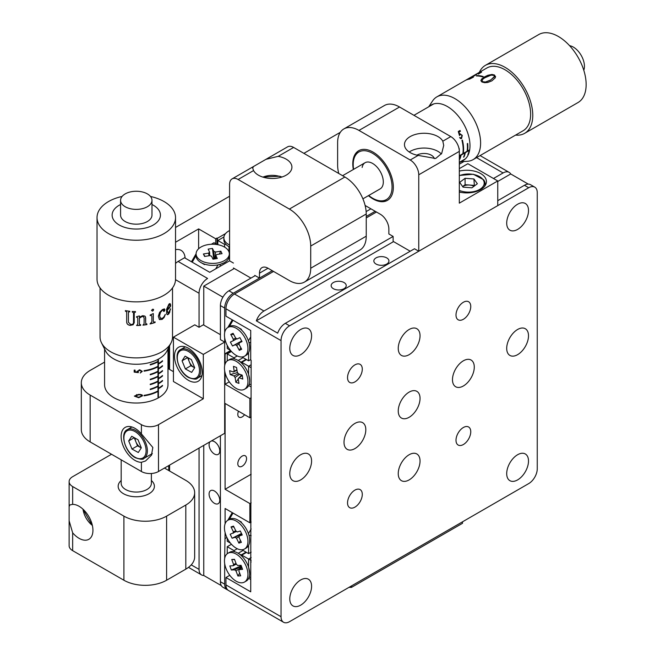 <?xml version="1.0" encoding="UTF-8"?>
<svg xmlns="http://www.w3.org/2000/svg" width="655" height="655" viewBox="0 0 655 655"><rect width="100%" height="100%" fill="white"/><g stroke="black" fill="none" stroke-linecap="round" stroke-linejoin="round"><path stroke-width="0.98" d="M185.128 258.103A19.625 11.332 120 0 0 181.107 250.374A19.625 11.332 120 0 0 175.532 249.67M168.736 347.494L168.736 368.945M168.736 465.59L168.736 470.527L168.736 465.59M198.629 248.744L198.629 228.914L215.708 238.78L216.985 238.035L216.985 244.446M215.708 243.709L215.708 238.78M216.985 238.035L217.419 238.281L217.419 244.618M217.419 238.281L225.549 233.589M340.313 132.318L303.887 153.352M229.586 196.246L175.532 227.457M198.629 228.914L175.532 242.244M376.052 257.882A7.549 4.356 -0 0 0 373.841 260.968A7.549 4.356 -0 0 0 378.5 264.988A7.549 4.356 -0 0 0 386.728 264.047A7.549 4.356 -0 0 0 388.939 260.968A7.549 4.356 -0 0 0 384.28 256.94A7.549 4.356 -0 0 0 376.052 257.882M333.354 282.534A7.549 4.356 -0 0 0 331.143 285.621A7.549 4.356 -0 0 0 335.802 289.641A7.549 4.356 -0 0 0 344.022 288.699A7.549 4.356 -0 0 0 346.233 285.621A7.549 4.356 -0 0 0 341.574 281.593A7.549 4.356 -0 0 0 333.354 282.534M463.38 302.25A10.431 6.026 120 0 0 456.56 311.444A10.431 6.026 120 0 0 458.164 319.796A10.431 6.026 120 0 0 463.38 319.28A10.431 6.026 120 0 0 470.192 310.093A10.431 6.026 120 0 0 468.595 301.734A10.431 6.026 120 0 0 463.38 302.25M354.912 364.868A10.431 6.026 120 0 0 348.1 374.062A10.431 6.026 120 0 0 349.696 382.422A10.431 6.026 120 0 0 354.912 381.906A10.431 6.026 120 0 0 361.732 372.711A10.431 6.026 120 0 0 360.127 364.352A10.431 6.026 120 0 0 354.912 364.868M354.912 490.112A10.431 6.026 120 0 0 348.1 499.307A10.431 6.026 120 0 0 349.696 507.666A10.431 6.026 120 0 0 354.912 507.142A10.431 6.026 120 0 0 361.732 497.956A10.431 6.026 120 0 0 360.127 489.596A10.431 6.026 120 0 0 354.912 490.112M463.38 427.494A10.431 6.026 120 0 0 456.56 436.68A10.431 6.026 120 0 0 458.164 445.04A10.431 6.026 120 0 0 463.38 444.524A10.431 6.026 120 0 0 470.192 435.338A10.431 6.026 120 0 0 468.595 426.978A10.431 6.026 120 0 0 463.38 427.494M409.146 392.108A15.417 8.9 120 0 0 399.075 405.699A15.417 8.9 120 0 0 401.441 418.046A15.417 8.9 120 0 0 409.146 417.284A15.417 8.9 120 0 0 419.216 403.701A15.417 8.9 120 0 0 416.85 391.346A15.417 8.9 120 0 0 409.146 392.108M517.606 329.49A15.417 8.9 120 0 0 507.535 343.073A15.417 8.9 120 0 0 509.901 355.428A15.417 8.9 120 0 0 517.606 354.666A15.417 8.9 120 0 0 527.676 341.083A15.417 8.9 120 0 0 525.318 328.728A15.417 8.9 120 0 0 517.606 329.49M463.38 360.799A15.417 8.9 120 0 0 453.309 374.382A15.417 8.9 120 0 0 455.667 386.737A15.417 8.9 120 0 0 463.38 385.975A15.417 8.9 120 0 0 473.45 372.392A15.417 8.9 120 0 0 471.084 360.037A15.417 8.9 120 0 0 463.38 360.799M354.912 423.425A15.417 8.9 120 0 0 344.841 437.008A15.417 8.9 120 0 0 347.207 449.355A15.417 8.9 120 0 0 354.912 448.593A15.417 8.9 120 0 0 364.982 435.01A15.417 8.9 120 0 0 362.624 422.655A15.417 8.9 120 0 0 354.912 423.425M300.686 454.734A15.417 8.9 120 0 0 290.615 468.317A15.417 8.9 120 0 0 292.973 480.672A15.417 8.9 120 0 0 300.686 479.902A15.417 8.9 120 0 0 310.757 466.319A15.417 8.9 120 0 0 308.39 453.964A15.417 8.9 120 0 0 300.686 454.734M409.146 454.734A15.417 8.9 120 0 0 399.075 468.317A15.417 8.9 120 0 0 401.441 480.672A15.417 8.9 120 0 0 409.146 479.902A15.417 8.9 120 0 0 419.216 466.319A15.417 8.9 120 0 0 416.85 453.972A15.417 8.9 120 0 0 409.146 454.734M409.146 329.49A15.417 8.9 120 0 0 399.075 343.073A15.417 8.9 120 0 0 401.441 355.428A15.417 8.9 120 0 0 409.146 354.666A15.417 8.9 120 0 0 419.216 341.075A15.417 8.9 120 0 0 416.85 328.728A15.417 8.9 120 0 0 409.146 329.49M300.686 329.49A15.417 8.9 120 0 0 290.615 343.073A15.417 8.9 120 0 0 292.973 355.428A15.417 8.9 120 0 0 300.686 354.666A15.417 8.9 120 0 0 310.757 341.075A15.417 8.9 120 0 0 308.39 328.728A15.417 8.9 120 0 0 300.686 329.49M517.606 204.245A15.417 8.9 120 0 0 507.535 217.828A15.417 8.9 120 0 0 509.901 230.183A15.417 8.9 120 0 0 517.606 229.422A15.417 8.9 120 0 0 527.676 215.839A15.417 8.9 120 0 0 525.318 203.484A15.417 8.9 120 0 0 517.606 204.245M517.606 454.734A15.417 8.9 120 0 0 507.535 468.317A15.417 8.9 120 0 0 509.901 480.672A15.417 8.9 120 0 0 517.606 479.91A15.417 8.9 120 0 0 527.676 466.319A15.417 8.9 120 0 0 525.318 453.972A15.417 8.9 120 0 0 517.606 454.734M300.686 579.97A15.417 8.9 120 0 0 290.615 593.561A15.417 8.9 120 0 0 292.973 605.908A15.417 8.9 120 0 0 300.686 605.146A15.417 8.9 120 0 0 310.757 591.563A15.417 8.9 120 0 0 308.39 579.208A15.417 8.9 120 0 0 300.686 579.97M273.569 271.44L234.498 293.997L263.957 311.01L393.131 236.43L393.131 241.368L410.21 251.225M493.485 178.496L503.089 172.953A12.077 6.976 120 0 1 509.132 172.355A12.077 6.976 120 0 1 510.72 173.968L528.282 184.112M464.01 161.49L459.319 164.2M376.478 212.023L366.235 217.943M497.751 200.684L524.442 185.275A12.077 6.976 -60 0 1 530.476 184.677L534.75 187.142A12.077 6.976 120 0 0 528.708 187.739L289.584 325.805A12.077 6.976 120 0 0 281.044 340.6L281.044 616.723A12.077 6.976 120 0 0 283.541 622.25A12.077 6.976 120 0 0 289.584 621.652L528.708 483.595A12.077 6.976 120 0 0 537.256 468.8L537.256 192.676A12.077 6.976 120 0 0 534.75 187.142M234.498 293.997A12.077 6.976 120 0 0 225.959 308.792L225.959 316.185L250.726 330.488L250.726 360.07L251.152 360.315L250.726 591.817L225.959 577.522L225.959 584.915A12.077 6.976 120 0 0 228.456 590.45L283.541 622.25M250.726 562.236L251.152 561.99M263.957 311.01A12.077 6.976 120 0 0 256.334 320.835L277.687 333.166A12.077 6.976 -60 0 1 285.31 323.341L414.484 248.761L418.758 251.225L418.758 174.795A12.077 6.976 -120 0 0 410.21 160.008L358.973 130.419A30.196 17.431 -120 0 0 343.875 128.929A30.196 17.431 -120 0 0 337.62 142.749L337.62 164.937A30.196 17.431 -120 0 0 338.741 173.477M256.334 320.835L393.557 241.613M497.751 181.46L510.72 173.968M225.959 577.522L229.782 575.311M210.157 441.675A7.549 4.356 -120 0 0 209.649 447.84A7.549 4.356 -120 0 0 214.422 454.005A7.549 4.356 -120 0 0 218.197 454.382A7.549 4.356 -120 0 0 219.359 448.331A7.549 4.356 -120 0 0 214.422 441.675A7.549 4.356 -120 0 0 211.221 441.061M214.422 490.988A7.549 4.356 -120 0 0 210.648 490.611A7.549 4.356 -120 0 0 209.494 496.662A7.549 4.356 -120 0 0 214.422 503.31A7.549 4.356 -120 0 0 218.197 503.687A7.549 4.356 -120 0 0 219.359 497.636A7.549 4.356 -120 0 0 214.422 490.988M238.51 411.209A6.19 3.57 120 0 0 237.806 414.378A6.19 3.57 120 0 0 239.091 417.21A6.19 3.57 120 0 0 244.569 414.705M246.558 458.631A6.19 3.57 120 0 0 245.281 455.798A6.19 3.57 120 0 0 240.508 457.452A6.19 3.57 120 0 0 237.806 463.683A6.19 3.57 120 0 0 239.091 466.516A6.19 3.57 120 0 0 243.856 464.853A6.19 3.57 120 0 0 246.558 458.631M225.099 364.041L225.099 354.159L224.673 353.913L230.585 350.499M225.099 354.159L230.871 350.826M225.099 523.795L225.099 508.493L249.866 522.788L249.866 503.556L225.099 489.26L225.099 403.464L249.866 417.767L249.866 398.535L225.099 384.231L225.099 372.875M225.099 384.231L229.283 381.824M249.866 398.535L251.152 397.79M249.866 417.767L251.152 417.022M225.099 489.26L251.152 474.22M249.866 503.556L251.152 502.819M249.866 522.788L251.152 522.051M224.673 558.428L225.099 532.63M225.099 538.566L226.9 537.526M222.905 297.173L203.754 286.112L203.754 325.068M203.754 445.375L203.754 575.483L221.316 585.619M233.426 263.056L229.586 260.837L209.731 272.308L184.538 257.759L178.127 261.46L207.594 278.465A12.077 6.976 120 0 0 199.054 293.26L175.524 279.677M175.532 263.425A12.077 6.976 -60 0 1 178.127 261.46M191.235 564.872L199.054 569.383L199.054 448.085M104.579 362.109L90.161 370.427A30.196 17.431 0 0 0 81.318 382.757A30.196 17.431 0 0 0 90.161 395.08L141.406 424.669A12.077 6.976 0 0 0 158.485 424.669L203.32 398.78L173.436 381.521L173.436 337.145L194.781 324.815L199.054 327.287L199.054 293.26M199.054 569.383A12.077 6.976 120 0 0 201.552 574.918A12.077 6.976 120 0 0 203.754 575.483M203.754 286.112L234.285 268.485M169.588 345.783L169.588 369.445M169.588 465.099L169.588 471.019M227.179 589.705L222.905 587.24A12.077 6.976 -60 0 1 220.407 581.714L224.673 584.178A12.077 6.976 120 0 0 227.179 589.705A12.077 6.976 120 0 0 227.85 590.016M224.673 584.178L224.673 563.578M228.947 290.795L233.213 293.26A12.077 6.976 120 0 0 224.673 308.055L220.407 305.59A12.077 6.976 -60 0 1 228.947 290.795L255.204 275.632M366.137 211.59L370.927 208.822M233.213 293.26L272.284 270.703L259.478 278.097L254.779 275.387L254.779 275.878M366.235 216.461L375.2 211.287M459.319 162.718L461.153 161.662M224.673 353.913L224.673 337.743M224.673 332.601L224.673 308.055M220.407 305.59L220.407 339.609L224.673 342.074L203.32 354.404L173.436 337.145M220.407 435.763L220.407 581.714M253.698 166.411L252.658 167.975L253.567 170.562A19.625 11.332 0 0 0 258.406 175.172A19.625 11.332 0 0 0 279.8 177.628A19.625 11.332 0 0 0 291.917 167.156A19.625 11.332 0 0 0 286.161 159.14A19.625 11.332 0 0 0 278.195 156.349L265.987 159.312L232.083 178.889A12.077 6.976 60 0 1 238.125 179.486L289.371 209.068A30.196 17.431 60 0 1 310.716 246.051L310.716 268.239A30.196 17.431 60 0 1 304.469 282.059A30.196 17.431 60 0 1 289.371 280.561L268.018 268.239A12.077 6.976 -120 0 0 261.975 267.641A12.077 6.976 -120 0 0 259.478 273.168L259.478 278.097M265.987 159.312L287.602 146.835A12.077 6.976 60 0 1 293.636 147.432L344.882 177.014A30.196 17.431 60 0 1 366.235 213.997L366.235 236.185A30.196 17.431 60 0 1 359.98 250.013L304.469 282.059M229.586 260.837L229.586 184.415A12.077 6.976 60 0 1 232.083 178.889M250.939 278.097L233.426 267.993M69.119 520.766L72.656 532.818A19.625 11.332 -120 0 0 79.058 538.32A19.625 11.332 -120 0 0 88.875 539.294A19.625 11.332 -120 0 0 91.88 523.566A19.625 11.332 -120 0 0 79.058 506.274A19.625 11.332 -120 0 0 72.656 504.383L69.954 504.89L69.119 506.569L69.119 545.721A12.077 6.976 0 0 0 72.656 550.65L123.901 580.232A30.196 17.431 0 0 0 166.599 580.232L185.815 569.138A30.196 17.431 0 0 0 194.658 556.816L194.658 492.716A30.196 17.431 0 0 0 185.815 480.385L164.462 468.055M121.183 480.516A18.119 10.464 0 0 0 118.162 486.305A18.119 10.464 0 0 0 123.468 493.698A18.119 10.464 0 0 0 143.216 495.966A18.119 10.464 0 0 0 154.4 486.305A18.119 10.464 0 0 0 151.379 480.516A18.119 10.464 -0 0 1 150.388 492.863A18.119 10.464 -0 0 1 129.706 496.048A18.119 10.464 -0 0 1 121.183 480.516M111.514 454.251L72.656 476.684A12.077 6.976 0 0 0 69.119 481.621A12.077 6.976 0 0 0 72.656 486.55L123.901 516.132A30.196 17.431 0 0 0 166.599 516.132L185.815 505.038A30.196 17.431 0 0 0 194.658 492.716M368.413 195.657A28.689 16.563 -120 0 0 373.063 198.956A28.689 16.563 -120 0 0 387.408 200.381A28.689 16.563 -120 0 0 391.805 177.399A28.689 16.563 -120 0 0 373.063 152.116A28.689 16.563 -120 0 0 358.719 150.699A28.689 16.563 -120 0 0 353.323 169.506M442.813 141.185A19.625 11.332 -0 0 0 437.974 136.584A19.625 11.332 -0 0 0 416.58 134.128A19.625 11.332 -0 0 0 404.462 144.599A19.625 11.332 -0 0 0 410.21 152.607A19.625 11.332 -0 0 0 418.185 155.407L435.673 158.502L441.699 153.401L443.722 145.418L442.813 141.185L450.779 136.584A12.077 6.976 60 0 1 459.319 151.379L459.319 203.148L497.751 180.96L467.858 163.709L459.319 168.638M441.364 154.015A19.625 11.332 -0 0 0 437.974 151.379A19.625 11.332 -0 0 0 409.219 151.993M434.273 158.625A10.267 5.928 -0 0 0 431.35 155.202A10.267 5.928 -0 0 0 416.924 155.145M459.319 192.054A19.625 11.332 -0 0 0 486.419 181.582A19.625 11.332 -0 0 0 480.672 173.567A19.625 11.332 -0 0 0 459.319 171.102M343.875 128.929L384.444 105.504A30.196 17.431 60 0 1 399.542 107.002L450.779 136.584M365.105 205.465L380.326 214.242A12.077 6.976 60 0 1 388.865 229.037L388.865 233.966L393.131 236.43M418.758 251.225L497.751 205.621L497.751 180.96M141.406 433.872A19.625 11.332 -120 0 0 135.004 428.362A19.625 11.332 -120 0 0 125.187 427.396A19.625 11.332 -120 0 0 122.182 443.116A19.625 11.332 -120 0 0 135.004 460.416A19.625 11.332 -120 0 0 141.406 462.307L145.525 460.981L151.428 455.241L152.844 447.48L141.406 433.872L141.406 424.669M150.887 454.398A19.625 11.332 -120 0 0 151.788 454.644M188.378 380.293A19.625 11.332 -120 0 0 198.195 381.259A19.625 11.332 -120 0 0 201.2 365.531A19.625 11.332 -120 0 0 188.378 348.239A19.625 11.332 -120 0 0 178.561 347.265A19.625 11.332 -120 0 0 175.556 362.993A19.625 11.332 -120 0 0 188.378 380.293M224.673 370.779L224.673 433.299L158.485 471.51A12.077 6.976 180 0 1 141.406 471.51L90.161 441.92A30.196 17.431 180 0 1 81.318 429.598L81.318 382.757M199.054 327.287L203.32 324.815L220.407 334.68M203.32 398.78L203.32 354.404M224.673 365.637L224.673 342.074M173.436 371.663L167.983 368.519M462.52 521.806L462.52 523.288L351.498 587.379L348.935 587.379M351.498 585.906L351.498 587.379M462.381 140.064A31.702 18.307 60 0 1 463.273 153.311L462.848 153.565A31.702 18.307 60 0 0 461.955 140.309L462.381 140.064M458.991 148.472L459.155 148.374A31.702 18.307 60 0 1 459.311 150.977M467.695 143.445L467.269 143.691A31.702 18.307 60 0 1 467.113 151.092L467.547 150.846A31.702 18.307 60 0 0 467.695 143.445M459.466 135.528L458.287 131.483L460.039 130.476A31.702 18.307 60 0 1 460.416 131.287L458.967 132.122L459.589 134.259L460.031 133.825L462.266 135.397L461.546 138.631L460.359 138.508L459.646 137.493L461.366 137.943L461.873 135.585L461.3 134.709L460.268 134.619L459.466 135.528M469.7 149.758L459.319 155.751M469.627 150.191L459.319 156.144M459.679 134.144L460.268 134.619M460.776 138.017L461.546 138.631M458.336 131.63L458.967 132.122M459.016 133.8L459.589 134.259M459.663 130.689L460.416 131.287M459.483 159.206L459.712 159.394A31.702 18.307 -120 0 0 460.989 155.382L460.563 155.628A31.702 18.307 60 0 1 459.319 159.566M464.829 153.164A31.702 18.307 60 0 1 463.56 157.175L463.986 156.922A31.702 18.307 -120 0 0 465.255 152.918L464.829 153.164M468.251 154.457A31.702 18.307 -120 0 0 469.529 150.453L469.103 150.699A31.702 18.307 60 0 1 467.826 154.703L468.022 154.269M368.708 195.485A27.477 15.867 -120 0 0 372.638 198.219A27.477 15.867 -120 0 0 391.731 190.941A27.477 15.867 -120 0 0 376.216 155.8A27.477 15.867 -120 0 0 353.536 160.631A27.477 15.867 -120 0 0 353.209 164.569A27.477 15.867 -120 0 0 353.61 169.342M353.209 164.569L353.209 163.578A28.689 16.563 60 0 1 353.553 159.468A28.689 16.563 60 0 1 358.94 150.576M362.895 198.842L380.187 188.861A15.098 8.72 -120 0 0 383.126 184.112A15.098 8.72 -120 0 0 377.616 167.754A15.098 8.72 -120 0 0 365.089 162.71A15.098 8.72 -120 0 0 362.141 167.459M387.621 200.258A28.689 16.563 60 0 1 373.489 198.711L372.638 198.219M428.722 106.79L432.554 100.993A36.23 20.919 60 0 1 433.856 99.306A36.23 20.919 60 0 1 436.869 96.866A36.23 20.919 60 0 1 471.363 114.944A36.23 20.919 60 0 1 476.111 157.175A36.23 20.919 60 0 1 473.098 159.624A36.23 20.919 60 0 1 467.367 161.294L460.432 161.711M465.165 80.532A36.23 20.919 60 0 1 465.214 80.499L476.496 73.999A36.23 20.919 60 0 1 476.971 73.712L486.894 67.981A36.23 20.919 60 0 1 521.388 86.059A36.23 20.919 60 0 1 526.137 128.298A36.23 20.919 60 0 1 523.132 130.738L473.098 159.624M461.022 161.367A32.005 18.479 -120 0 0 466.024 158.199A32.005 18.479 -120 0 0 460.596 119.087A32.005 18.479 -120 0 0 429.32 106.454M479.345 72.337A39.251 22.663 60 0 1 482.129 68.014A39.251 22.663 60 0 1 485.388 65.361A39.251 22.663 60 0 1 522.755 84.954A39.251 22.663 60 0 1 527.897 130.705A39.251 22.663 60 0 1 524.639 133.35A39.251 22.663 60 0 1 515.583 135.094M485.388 65.361L538.762 34.551A39.251 22.663 60 0 1 576.13 54.136A39.251 22.663 60 0 1 581.28 99.888A39.251 22.663 60 0 1 578.013 102.54L524.639 133.35M569.588 45.678A15.704 9.064 60 0 1 581.19 55.38A15.704 9.064 60 0 1 583.785 70.273M466.45 79.787L467.031 79.591M472.525 76.422L473.016 76.136M478.83 72.967A36.115 20.854 60 0 1 481.327 72.304M467.441 79.427L473.098 77.282A36.115 20.854 60 0 1 473.156 77.274M473.36 76.127A36.115 20.854 60 0 1 473.68 76.013L475.497 75.137M473.401 75.988L472.902 76.275M478.338 74.089L479.403 73.024M436.869 96.866L464.903 80.671A36.23 20.919 60 0 1 469.578 79.108L473.442 77.126A36.23 20.919 60 0 0 473.057 77.167L467.334 79.484L472.108 76.594A36.23 20.919 60 0 1 473.131 76.193L471.682 77.208A36.23 20.919 60 0 1 472.099 77.093L476.611 74.49A36.23 20.919 60 0 0 476.201 74.596L473.622 75.906A36.23 20.919 60 0 0 472.599 76.308L478.42 73.098L479.411 72.975L478.297 73.982A36.23 20.919 60 0 1 478.674 73.925L481.581 72.148A36.23 20.919 60 0 0 476.971 73.712M495.303 77.781L491.897 80.852L487.754 82.465L484.626 82.677L481.949 82.014L480.885 80.639L481.499 79.157L484.528 76.872L487.901 75.284L491.97 74.449L494.459 75.006L495.303 77.781M476.414 75.964A36.23 20.919 60 0 1 482.637 76.922L483.259 76.561A36.23 20.919 60 0 0 477.036 75.603L476.414 75.964M465.214 80.499L476.406 74.031M481.843 80.942L482.514 81.793L485.486 82.112L490.62 80.09L494.599 76.34M480.893 80.745L481.515 79.263L487.918 75.382L491.987 74.555L494.459 75.112L495.639 76.766M476.652 75.955L477.077 75.71A36.115 20.854 60 0 1 483.144 76.627M482.506 81.695L485.486 82.014L490.628 79.992L494.427 76.856L493.886 75.341L491.045 75.153L485.789 77.372C482.768 78.69 481.679 80.131 482.506 81.695M138.704 394.375L141.963 394.793L142.577 395.767L138.704 397.732L134.341 396.103L138.704 394.375M144.059 370.673A31.702 18.307 0 0 0 157.814 366.358L157.814 366.849A31.702 18.307 0 0 1 144.059 371.164L144.059 370.673M150.241 379.22A31.702 18.307 -0 0 0 157.814 376.224L157.814 376.715A31.702 18.307 0 0 1 150.241 379.712L150.241 379.22M150.241 389.078L150.241 389.578A31.702 18.307 0 0 0 157.814 386.573L157.814 386.082A31.702 18.307 -0 0 1 150.241 389.078M144.059 395.325A31.702 18.307 -0 0 0 157.814 391.01L157.814 391.51A31.702 18.307 0 0 1 144.059 395.816L144.059 395.325M150.241 384.149L150.241 384.641A31.702 18.307 0 0 0 157.814 381.644L157.814 381.153A31.702 18.307 -0 0 1 150.241 384.149M150.241 374.292A31.702 18.307 -0 0 0 157.814 371.287L157.814 371.786A31.702 18.307 0 0 1 150.241 374.783L150.241 374.292M150.241 364.426L150.241 364.917A31.702 18.307 0 0 0 157.814 361.92L157.814 361.429A31.702 18.307 -0 0 1 150.241 364.426M138.369 372.63L134.193 372.122L134.193 370.1A31.702 18.307 0 0 0 135.094 370.124L135.094 371.803L137.296 372.073L137.141 371.491L139.703 369.846L142.282 371.336L140.236 373.031L141.546 371.385L139.679 370.288L137.968 371.557L138.369 372.63L137.239 371.95M104.579 348.992L104.579 384.731A31.702 18.307 0 0 0 123.828 401.564A31.702 18.307 0 0 0 158.199 397.953A31.702 18.307 0 0 0 167.983 384.731L167.983 348.992M157.986 359.358L157.986 397.135A31.702 18.307 0 0 0 158.199 397.012A31.702 18.307 0 0 0 158.42 396.889L157.986 396.627M158.42 359.12L158.42 396.889M153.81 373.104L153.81 373.604M153.81 392.828L153.81 393.327M140.26 394.367L142.577 395.767M136.846 394.547L136.019 395.268M137.992 397.298L138.704 397.732M157.372 366.587L157.814 366.849M157.372 376.453L157.814 376.715M157.372 386.311L157.814 386.573M157.372 381.382L157.814 381.644M157.372 361.658L157.814 361.92M137.214 371.107L137.968 371.557M139.073 369.919L139.679 370.288M139.793 369.838L140.776 370.435M141.234 370.705L142.282 371.336M134.193 371.262L135.094 371.803M158.641 388.579A31.702 18.307 0 0 0 162.522 385.877L162.522 385.386A31.702 18.307 180 0 1 158.641 388.087L158.641 388.579M158.641 383.65A31.702 18.307 0 0 0 162.522 380.948L162.522 380.457A31.702 18.307 180 0 1 158.641 383.159L158.641 383.65M158.641 363.926A31.702 18.307 0 0 0 162.522 361.224L162.522 360.733A31.702 18.307 180 0 1 158.641 363.435L158.641 363.926M158.641 368.364L158.641 368.855A31.702 18.307 0 0 0 162.522 366.153L162.522 365.662A31.702 18.307 180 0 1 158.641 368.364M158.641 373.293L158.641 373.792A31.702 18.307 0 0 0 162.522 371.082L162.522 370.591A31.702 18.307 180 0 1 158.641 373.293M158.641 378.23L158.641 378.721A31.702 18.307 0 0 0 162.522 376.019L162.522 375.52A31.702 18.307 180 0 1 158.641 378.23M138.696 394.818L135.233 396.111L138.696 397.29L141.848 395.833L140.604 394.891L138.696 394.818M133.497 322.825L133.53 312.934L132.629 312.001A36.115 20.854 0 0 1 132.277 311.976L132.261 312.05A36.23 20.919 0 0 0 132.621 312.075L133.522 313L133.522 322.432C133.464 323.922 132.539 324.593 130.738 324.462L128.437 322.317L128.437 312.271L129.232 311.78A36.23 20.919 0 0 0 129.764 311.837L129.764 311.248A36.23 20.919 0 0 1 125.383 310.617L125.383 311.207A36.23 20.919 0 0 0 125.817 311.289L126.685 312.017L126.685 321.916L126.71 311.952L125.85 311.223A36.115 20.854 0 0 1 125.416 311.141L125.416 310.626M132.261 311.461A36.23 20.919 0 0 0 135.503 311.584L135.503 312.173A36.23 20.919 0 0 1 135.143 312.165L134.242 312.885L134.218 322.882M134.242 322.465L133.161 324.757L130.296 325.379C127.922 325.077 126.718 323.922 126.685 321.916M139.376 317.167L142.692 315.677L144.919 316.103L145.68 317.872L145.68 323.472L146.9 324.012L146.9 324.602A36.23 20.919 0 0 1 142.954 325.158L144.108 323.701L144.108 318.101L143.617 316.832L142.151 316.471L139.376 318.24L139.376 324.119L140.637 324.774L140.637 325.363A36.23 20.919 0 0 1 136.584 325.519L137.755 324.176L137.755 317.929L136.944 317.282A36.23 20.919 0 0 1 136.584 317.282L136.584 316.676L139.376 315.931L139.376 317.167M153.311 321.368L153.843 322.162L155.112 321.883L155.112 322.473A36.23 20.919 0 0 1 150.044 323.955L151.854 321.793L151.854 315.988L151.305 315.399L150.208 315.604L150.208 314.998L153.311 313.557L153.311 321.368M153.622 309.848L152.582 311.141L151.526 310.454L152.582 309.201L153.622 309.848M163.807 310.02L162.415 310.249L160.5 312.361L159.583 315.759L160.229 318.142L162.284 318.355L163.766 317.11L165.33 314.4L164.102 317.503L162.096 319.427L159.443 319.583L158.314 316.34L159.583 312.386L162.415 309.586L164.389 308.882L164.945 309.897L164.217 311.362L163.513 311.027L163.635 309.75M168.81 313.966L170.57 308.931L168.188 313.426L167.189 310.306A36.23 20.919 0 0 0 170.627 306.049C170.619 303.625 170.03 303.036 168.851 304.264L166.583 309.307L166.673 314.023L167.557 314.719L168.81 313.966L167.262 314.646M100.051 287.922L100.051 336.973A36.23 20.919 0 0 0 101.468 342.778A36.23 20.919 0 0 0 136.281 357.892A36.23 20.919 0 0 0 171.094 342.778A36.23 20.919 0 0 0 172.24 339.552A36.23 20.919 0 0 0 172.519 336.973L172.519 287.922M171.094 342.778L167.033 350.9A32.005 18.479 180 0 1 136.281 364.254A32.005 18.479 180 0 1 105.529 350.9L101.468 342.778M122.084 196.443A39.251 22.663 0 0 0 97.325 214.783A39.251 22.663 0 0 0 97.03 217.575L97.03 279.21A39.251 22.663 0 0 0 133.866 301.824A39.251 22.663 0 0 0 175.237 281.994A39.251 22.663 0 0 0 175.532 279.21L175.532 217.575A39.251 22.663 0 0 0 150.478 196.443M97.03 217.575A39.251 22.663 0 0 0 133.866 240.189A39.251 22.663 0 0 0 175.237 220.358A39.251 22.663 0 0 0 175.532 217.575M120.577 204.507A24.153 13.943 0 0 0 112.308 213.391A24.153 13.943 0 0 0 133.309 228.947A24.153 13.943 0 0 0 160.254 216.821A24.153 13.943 0 0 0 151.985 204.507M120.577 200.315L120.577 215.11A15.704 9.064 0 0 0 135.315 224.157A15.704 9.064 0 0 0 151.862 216.224A15.704 9.064 0 0 0 151.985 215.11L151.985 200.315A15.704 9.064 0 0 0 137.247 191.268A15.704 9.064 0 0 0 120.7 199.202A15.704 9.064 0 0 0 120.577 200.315A15.704 9.064 0 0 0 135.315 209.363A15.704 9.064 0 0 0 151.862 201.429A15.704 9.064 0 0 0 151.985 200.315M150.83 315.391A32.005 18.479 180 0 1 150.208 315.571M134.242 322.391L133.17 324.692L130.312 325.306C127.954 325.011 126.751 323.857 126.71 321.851M135.503 312.107A36.115 20.854 0 0 1 135.143 312.099L134.242 312.812M129.764 311.764A36.115 20.854 0 0 1 129.248 311.706L128.462 312.206M165.232 314.351L164.004 317.462L162.014 319.378L159.361 319.525M163.717 309.979L162.325 310.2L160.418 312.312L159.501 315.702L160.565 318.461M164.29 308.841L164.634 310.789L163.627 311.395M169.817 312.058L168.695 313.933M169.489 304.46L167.844 306.581L167.131 309.619A36.115 20.854 0 0 0 167.254 309.496M170.316 308.865L169.702 312.034M169.85 303.535L170.513 306.032A36.115 20.854 0 0 1 167.082 310.265L168.081 313.393M167.238 309.651A36.23 20.919 0 0 0 170.038 306.376C170.063 304.616 169.67 304.133 168.851 304.927L167.238 309.651M151.804 315.923L151.256 315.333L150.159 315.538M150.044 323.873A36.115 20.854 0 0 0 155.047 322.416L155.047 321.908M153.254 313.598L153.254 321.31L153.786 322.096M136.584 317.216A36.115 20.854 0 0 0 136.944 317.208L137.755 317.855M136.584 325.445A36.115 20.854 0 0 0 140.62 325.298L140.62 324.782M144.075 318.027L143.592 316.758L142.135 316.406L139.368 318.166L139.384 324.209M142.954 325.093A36.115 20.854 0 0 0 146.859 324.536L146.859 324.02M145.467 316.774L145.721 323.709M139.368 315.939L139.376 317.085M153.426 309.258L153.27 310.56L152.533 311.076L151.477 310.396M121.183 459.835L121.183 483.341A15.098 8.72 0 0 0 135.348 492.044A15.098 8.72 0 0 0 151.264 484.413A15.098 8.72 0 0 0 151.379 483.341L151.379 473.5M228.8 360.07A16.604 9.588 -120 0 1 234.678 358.973L234.007 357.818L227.236 353.913L227.236 360.93M249.653 380.064L248.589 374.39A16.604 9.588 -120 0 0 241.146 362.714L246.509 359.611M248.589 374.39L248.589 366.235L241.818 362.33M251.152 367.717L248.589 366.235L251.152 364.753M241.114 362.166L246.026 359.333M238.183 360.479L243.095 357.646M234.007 357.818L237.257 355.943M231.444 351.481L227.236 353.913M249.031 384.665L251.152 384.157M251.152 386.949L248.671 385.517L251.152 386.949M245.314 548.44A16.604 9.588 -120 0 0 248.589 545.451L248.589 553.606L251.152 552.124L248.589 553.606L241.941 549.766M251.152 535.684L248.933 535.16L248.491 533.563L251.152 528.953M233 513.053L229.324 519.415M227.825 520.283L232.255 512.619M227.236 538.197L227.236 541.284L230.47 543.151M217.231 244.585L213.997 242.718L211.336 244.258M196.107 255.458L192.218 262.197M191.473 261.763L196.115 253.722M215.708 268.853L217.943 264.988L219.548 264.571L220.809 265.905M219.548 264.571L223.944 262.868M229.234 254.803A16.604 9.588 0 0 1 228.284 259.126L229.586 258.373M229.586 251.716L228.701 251.209M233 320.254L229.324 326.624M227.825 327.492L232.255 319.82M227.236 345.406L227.236 348.485L230.47 350.351M241.941 356.975L248.589 360.815L250.726 359.579L248.589 360.815L248.589 352.652A16.604 9.588 -120 0 1 245.314 355.64M250.726 342.794L248.933 342.36L248.491 340.764L250.726 336.899M223.953 238.78A16.604 9.588 0 0 0 225.95 244.413L224.616 244.413L224.616 247.123M223.928 236.987L217.845 240.5L224.616 244.413M217.845 240.5L217.845 244.692M229.004 246.698L229.004 251.381M251.152 560.508L248.589 559.034L251.152 557.552M241.146 555.505L241.818 555.121L248.589 559.034L248.589 567.189A16.604 9.588 -120 0 0 241.146 555.505M246.509 552.411L241.818 555.121M246.026 552.124L241.114 554.965M243.095 550.437L238.183 553.27M237.257 548.734L234.007 550.618L234.678 551.772A16.604 9.588 -120 0 0 228.8 552.861M231.444 544.272L227.236 546.704L234.007 550.618M227.236 546.704L227.236 553.729M250.726 579.495L248.671 578.308L250.726 579.495M249.031 577.456L250.726 577.055M244.511 582.041A16.604 9.588 -120 0 0 246.493 567.066A16.604 9.588 -120 0 0 227.899 553.279A16.604 9.588 -120 0 0 225.918 568.253A16.604 9.588 -120 0 0 244.511 582.041L246.215 581.059A16.604 9.588 -120 0 0 249.653 573.452L248.589 567.189M249.653 573.452A16.604 9.588 -120 0 0 248.204 566.076A16.604 9.588 -120 0 0 237.912 553.115A16.604 9.588 -120 0 0 229.61 552.288L227.899 553.279M236.021 563.398L233.606 564.487L231.731 559.476L234.498 559.313L236.373 564.332A4.208 2.432 -120 0 1 237.65 565.494L241.056 565.298L242.579 569.375L239.173 569.572L241.998 567.819M239.673 573.166L237.904 575.999L240.68 575.843L238.805 570.832A4.208 2.432 -120 0 0 239.173 569.572M241.67 566.952L236.037 570.988L237.904 575.999M241.4 566.231L234.76 569.825A4.208 2.432 -120 0 0 236.037 570.988M234.76 569.825L231.354 570.022L241.269 565.863M231.354 570.022L229.831 565.945L233.237 565.748L236.283 564.094M231.731 559.476L234.621 559.632M233.606 564.487A4.208 2.432 -120 0 0 233.237 565.748M229.586 230.552A16.604 9.588 0 0 0 223.871 237.79L223.871 239.763A16.604 9.588 0 0 0 228.734 246.542A16.604 9.588 0 0 0 229.586 247L228.734 246.542M223.871 237.79A16.604 9.588 0 0 0 229.586 245.027M196.107 253.812L196.107 255.786A16.604 9.588 0 0 0 200.979 262.565A16.604 9.588 0 0 0 217.149 265.029A16.604 9.588 0 0 0 224.46 262.565A16.604 9.588 0 0 0 229.324 255.786L229.324 253.812A16.604 9.588 0 0 0 208.282 244.577A16.604 9.588 0 0 0 196.107 253.812A16.604 9.588 0 0 0 217.149 263.056A16.604 9.588 0 0 0 229.324 253.812M214.873 258.897L215.552 252.019L220.85 251.176L222.045 253.665L216.748 254.508A4.208 2.432 0 0 1 215.823 255.45L217.288 258.512L212.981 259.2L211.516 256.146A4.208 2.432 0 0 1 209.878 255.606L204.589 256.457L203.394 253.968L204.966 256.392M208.953 255.753L208.683 253.125L203.394 253.968M209.706 255.638L209.616 252.175A4.208 2.432 0 0 0 208.683 253.125M209.616 252.175L208.143 249.121L212.449 248.433L213.751 259.077M220.85 251.176L219.278 254.107M214.119 259.02L213.923 251.487A4.208 2.432 0 0 1 215.552 252.019M212.449 248.433L213.923 251.487M215.823 255.45L215.724 258.758M244.511 549.005L246.215 548.022A16.604 9.588 -120 0 0 249.653 540.416A16.604 9.588 -120 0 0 247.172 530.648A16.604 9.588 -120 0 0 237.912 520.078A16.604 9.588 -120 0 0 229.61 519.251L227.899 520.242A16.604 9.588 -120 0 0 226.941 537.608A16.604 9.588 -120 0 0 244.511 549.005A16.604 9.588 -120 0 0 245.469 531.639A16.604 9.588 -120 0 0 227.899 520.242M241.916 534.349L239.165 535.986A4.208 2.432 -120 0 1 239.001 537.411L241.384 542.332L238.895 543.134L240.459 540.408M235.775 530.771L233.409 531.835L231.019 526.915L233.516 526.112L235.898 531.033A4.208 2.432 -120 0 1 237.225 531.983L240.287 530.992L242.227 534.996L239.165 535.986M238.895 543.134L236.504 538.213A4.208 2.432 -120 0 1 235.186 537.264L232.124 538.254L230.183 534.251L236.545 531.41M232.124 538.254L241.507 533.506M231.019 526.915L233.966 527.038M233.409 531.835A4.208 2.432 -120 0 0 233.245 533.268M235.186 537.264L241.589 533.669M239.181 536.289L236.504 538.213M244.511 356.214L246.215 355.223A16.604 9.588 -120 0 0 249.653 347.625A16.604 9.588 -120 0 0 246.632 336.793A16.604 9.588 -120 0 0 237.912 327.287A16.604 9.588 -120 0 0 229.61 326.46L227.899 327.451A16.604 9.588 -120 0 0 227.481 345.873A16.604 9.588 -120 0 0 244.511 356.214A16.604 9.588 -120 0 0 244.921 337.784A16.604 9.588 -120 0 0 227.899 327.451M235.734 338.168L233.344 339.241L230.74 334.402L233.09 333.313L235.694 338.152A4.208 2.432 -120 0 1 237.02 338.995L239.902 337.652L242.023 341.591L239.132 342.925A4.208 2.432 -120 0 1 239.067 344.424L241.67 349.254L239.321 350.343L240.811 347.666M230.74 334.402L233.729 334.5M236.733 338.758L233.278 340.731A4.208 2.432 -120 0 1 233.344 339.241M239.321 350.343L236.717 345.512A4.208 2.432 -120 0 1 235.391 344.661L232.509 346.004L230.388 342.074L233.278 340.731M232.509 346.004L241.695 340.977M239.173 343.736L236.717 345.512M235.391 344.661L241.728 341.05M244.511 389.25L246.215 388.259A16.604 9.588 -120 0 0 249.653 380.661A16.604 9.588 -120 0 0 237.912 360.324A16.604 9.588 -120 0 0 235.726 359.292A16.604 9.588 -120 0 0 229.61 359.497L227.899 360.479A16.604 9.588 -120 0 0 225.819 375.209A16.604 9.588 -120 0 0 238.395 389.455A16.604 9.588 -120 0 0 244.511 389.25A16.604 9.588 -120 0 0 246.583 374.521A16.604 9.588 -120 0 0 234.015 360.283A16.604 9.588 -120 0 0 227.899 360.479M236.93 369.903L234.179 371.18L233.458 366.35L236.561 367.463L237.29 372.294A4.208 2.432 -120 0 1 238.387 373.792L242.203 375.159L242.792 379.081L238.977 377.714A4.208 2.432 -120 0 1 238.223 378.549L238.952 383.38L235.849 382.266L235.12 377.436L239.705 374.259M236.979 370.222L233.434 372.015A4.208 2.432 -120 0 1 234.179 371.18M238.363 373.743L234.023 375.937L230.208 374.57L229.618 370.648L233.434 372.015M230.208 374.57L237.56 372.589M234.023 375.937A4.208 2.432 -120 0 0 235.12 377.436M235.849 382.266L238.297 379.032M239.615 377.288L241.441 374.881M242.26 375.544L238.977 377.714M473.942 186.298A7.729 4.462 -0 0 0 469.512 185.046A7.729 4.462 -0 0 0 462.643 186.56L465.091 184.71L465.091 178.299L473.933 178.971L477.348 183.736L471.919 187.821L463.069 187.15L459.654 182.385L465.091 178.299M474.367 185.979L473.933 178.971M465.091 184.71L473.933 185.381M135.086 438.121A7.729 4.462 -120 0 0 135.888 441.781A7.729 4.462 -120 0 0 140.686 447.57L141.284 447.897M141.3 447.864A7.729 4.462 -120 0 1 140.686 447.57L137.534 445.842L131.982 449.043L138.295 452.507L141.308 447.848L138.017 439.734L131.712 436.271L128.691 440.93L134.275 437.679M131.982 449.043L128.691 440.93M137.534 445.842L134.242 437.72M188.468 357.998A7.729 4.462 -120 0 0 189.262 361.658A7.729 4.462 -120 0 0 194.068 367.447A7.729 4.462 -120 0 0 194.674 367.742M187.617 357.597L190.908 365.719L185.357 368.921L191.669 372.384L194.691 367.725L191.399 359.603L185.087 356.148L182.065 360.799L187.649 357.548M185.357 368.921L182.065 360.799M190.908 365.719L194.658 367.774M476.553 157.626L503.089 172.953M524.442 185.275L528.708 187.739M225.959 584.915L281.044 616.723M285.31 323.341L289.584 325.805M225.959 308.792L281.044 340.6M366.235 213.997L310.716 246.051M344.882 177.014L289.371 209.068M366.235 236.185L310.716 268.239M268.018 268.239L259.478 273.168M253.567 170.562L238.125 179.486M293.636 147.432L278.195 156.349M166.599 516.132L166.599 580.232M123.901 516.132L123.901 580.232M185.815 505.038L185.815 569.138M72.656 532.818L72.656 550.65M72.656 486.55L72.656 504.383M358.973 130.419L399.542 107.002M418.758 174.795L459.319 151.379M410.21 160.008L418.185 155.407M90.161 441.92L90.161 395.08M158.485 471.51L158.485 424.669M141.406 471.51L141.406 462.307M83.029 509.23A15.704 9.064 -120 0 0 92.363 525.392M281.617 177.12A15.704 9.064 -0 0 0 279.505 176.367A15.704 9.064 -0 0 0 262.958 177.12M483.849 180.133A16.604 9.588 180 0 1 485.109 183.801A16.604 9.588 180 0 1 484.381 186.618M461.48 192.488A16.604 9.588 180 0 1 459.319 191.784M459.319 190.409A15.704 9.064 -0 0 0 478.248 190.171A15.704 9.064 -0 0 0 483.013 179.593A15.704 9.064 -0 0 0 459.319 175.704M135.348 430.294A16.604 9.588 60 0 1 146.433 444.909A16.604 9.588 60 0 1 143.944 458.402C143.339 459.712 140.522 459.507 135.479 457.788C125.064 452.72 119.554 432.889 127.34 429.639A16.604 9.588 60 0 1 135.348 430.294M135.274 457.362A15.704 9.064 -120 0 0 146.098 450.476A15.704 9.064 -120 0 0 134.725 431.416A15.704 9.064 -120 0 0 123.901 438.301A15.704 9.064 -120 0 0 135.274 457.362M188.73 350.171A16.604 9.588 60 0 1 199.808 364.778A16.604 9.588 60 0 1 197.319 378.279C196.721 379.581 193.896 379.376 188.861 377.665C178.438 372.589 172.928 352.758 180.714 349.516A16.604 9.588 60 0 1 188.73 350.171M188.656 377.239A15.704 9.064 -120 0 0 199.48 370.353A15.704 9.064 -120 0 0 188.1 351.293A15.704 9.064 -120 0 0 177.276 358.179A15.704 9.064 -120 0 0 188.656 377.239M480.09 155.587L509.132 172.355M188.493 567.369L201.552 574.918M69.119 481.621L69.119 506.569M413.952 115.321L433.708 103.916M460.129 133.776L461.3 134.709M459.319 162.35L465.41 158.829M342.598 175.696L365.089 162.71M151.379 394.163L151.379 393.671M151.379 374.447L151.379 373.948M82.776 509L92.437 525.736M281.953 177.022L279.767 176.236L262.622 177.022M241.605 555.243L237.912 553.115M204.499 264.604L200.979 262.565M223.912 262.884L224.46 262.565M241.433 522.109L237.912 520.078M241.433 329.318L237.912 327.287M241.605 362.452L237.912 360.324M249.653 380.023L249.653 380.661M485.109 185.652L485.109 183.801L483.742 179.806L473.295 174.246L459.319 175.466M152.369 453.538L143.944 458.402M131.925 426.986L127.34 429.639M201.912 375.626L197.319 378.279M185.308 346.863L180.714 349.516"/></g></svg>
